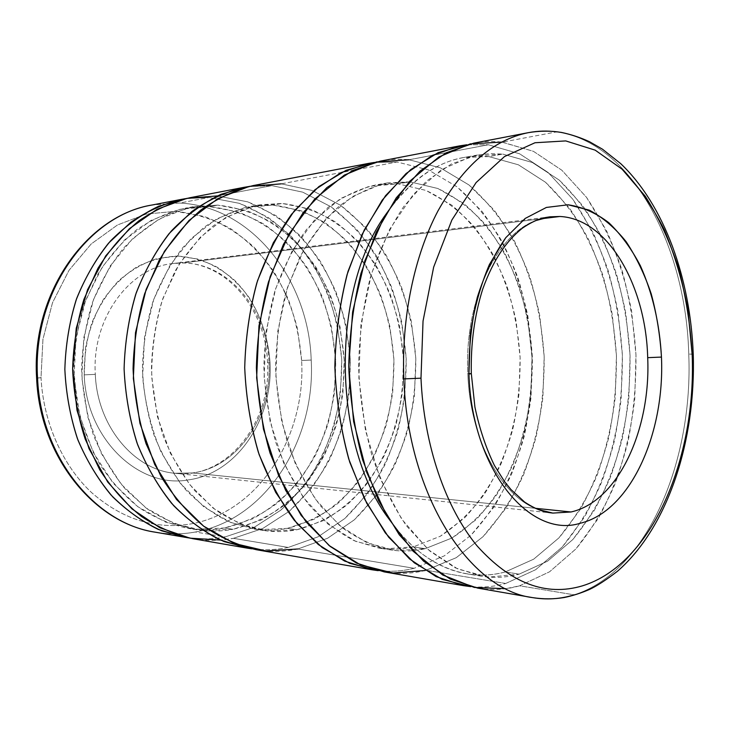 <?xml version="1.0" encoding="UTF-8"?>
<svg xmlns="http://www.w3.org/2000/svg" width="730" height="730" viewBox="0 0 730 730"><rect width="100%" height="100%" fill="white"/><g stroke="black" fill="none" stroke-linecap="round" stroke-linejoin="round"><path stroke-width="0.55" stroke-dasharray="3.65 2.74" d="M269.023 362.865L267.518 362.792L270.018 362.564C273.385 418.007 237.697 473.259 188.522 479.865C139.786 489.045 86.405 439.788 84.206 374.855L95.311 374.38C97.263 426.53 134.548 470.166 174.908 473.259L192.492 472.958C238.509 467.017 272.208 415.115 269.023 362.865C272.208 415.115 238.509 467.017 192.492 472.958L535.218 508.281L192.492 472.958L174.908 473.259C134.548 470.166 97.263 426.53 95.311 374.38C91.597 318.462 129.73 267.381 173.001 263.53L182.418 262.982C229.028 262.818 267.472 310.533 269.023 362.865C267.472 310.533 229.028 262.818 182.418 262.982L540.51 218.872L182.418 262.982L173.001 263.53C129.73 267.381 91.597 318.462 95.311 374.38L84.206 374.855C86.405 439.788 139.786 489.045 188.522 479.865C237.697 473.259 273.385 418.007 270.018 362.564C268.248 338.51 261.212 316.738 248.912 297.238C239.942 285.257 229.503 275.32 217.576 267.408C204.984 260.893 191.716 257.115 177.764 256.066L156.868 258.657C143.089 263.192 130.296 270.593 118.497 280.877C107.593 292.675 98.76 306.563 92.007 322.523C86.706 339.331 84.105 356.769 84.206 374.855L85.51 348.073C88.96 330.535 94.873 314.402 103.258 299.702C112.858 286.224 124.009 275.329 136.738 267.007C150.015 260.364 163.693 256.723 177.764 256.066L198.323 259.113C211.563 263.767 223.672 270.857 234.668 280.366C255.4 301.088 268.029 331.028 270.018 362.564L267.518 362.792L269.023 362.865M301.618 360.474L311.199 360.072C315.78 438.903 267.089 519.231 195.33 532.015C182.19 534.424 168.858 534.488 155.326 532.197C168.858 534.488 182.19 534.424 195.33 532.015L225.05 536.942C213.142 539.214 201.042 539.543 188.742 537.91C201.042 539.543 213.142 539.214 225.05 536.942L254.378 527.197L280.731 510.215L303.132 487.166C315.917 469.235 326 449.47 333.382 427.862C339.121 405.606 341.914 382.839 341.74 359.589L337.379 325.288C331.739 302.941 323.317 282.108 312.121 262.763C299.437 244.65 284.517 229.366 267.363 216.91L239.376 203.341L209.045 197.483L179.543 203.049L152.342 204.966L179.543 203.049L209.045 197.483L185.648 198.633L209.045 197.483L239.376 203.341C258.675 211.143 276.186 222.404 291.89 237.122C306.299 253.438 318.143 271.925 327.423 292.584C335.106 314.082 339.879 336.421 341.74 359.589L340.399 394.2C336.749 417.067 330.234 438.757 320.853 459.279C309.912 478.77 296.535 495.752 280.731 510.215L254.378 527.197L225.05 536.942L195.33 532.015C267.089 519.231 315.78 438.903 311.199 360.072C308.845 281.141 252.845 206.389 179.543 203.049C252.845 206.389 308.845 281.141 311.199 360.072L301.618 360.474L297.448 328.673C292.064 307.969 284.025 288.697 273.339 270.839C261.249 254.14 247.059 240.106 230.762 228.736C213.479 219.21 195.102 213.406 175.611 211.326L146.173 214.054L117.475 224.977L91.195 243.966L69.022 270.301L52.523 302.685L42.942 339.258L41.008 377.711C43.453 422.916 62.744 465.576 91.478 492.485C122.211 519.295 155.271 529.779 190.639 523.957C259.104 512.25 306.025 435.783 301.618 360.474C306.025 435.783 259.104 512.25 190.639 523.957C155.271 529.779 122.211 519.295 91.478 492.485C62.744 465.576 43.453 422.916 41.008 377.711L36.628 378.113L41.008 377.711L42.942 339.258L52.523 302.685L69.022 270.301L91.195 243.966L117.475 224.977L146.173 214.054L175.611 211.326L204.245 216.454C222.522 223.48 239.13 233.737 254.067 247.233C267.782 262.234 279.079 279.289 287.939 298.387C295.276 318.298 299.838 338.994 301.618 360.474M224.63 527.991L232.98 529.305C220.962 531.549 208.762 531.677 196.379 529.706C179.397 526.029 163.055 519.112 147.35 508.965L125.743 489.538C112.785 473.843 102.072 455.849 93.613 435.573C86.697 414.33 82.691 392.22 81.605 369.234C82.271 346.239 85.866 324.056 92.4 302.695C100.484 282.264 110.869 264.087 123.543 248.154C137.258 233.837 152.223 222.586 168.447 214.419L193.432 206.7L217.768 205.112L209.474 206.59L185.21 208.196C168.356 212.165 152.196 219.329 136.729 229.685C121.974 241.812 109.016 256.659 97.856 274.224L84.543 303.388C78.037 324.558 74.451 346.531 73.785 369.307L76.969 402.987C81.87 424.924 89.407 445.236 99.581 463.933C111.06 481.298 124.282 495.907 139.257 507.761C154.915 517.835 171.203 524.697 188.13 528.365C200.476 530.327 212.64 530.208 224.63 527.991L252.443 518.939C269.835 509.385 285.293 496.802 298.816 481.198C311.007 464.216 320.634 445.464 327.688 424.933C333.172 403.772 335.837 382.128 335.681 359.99L331.511 327.368C326.127 306.125 318.088 286.343 307.394 267.992C295.303 250.837 281.096 236.392 264.78 224.667C247.47 214.821 229.037 208.798 209.474 206.59L217.768 205.112L188.121 207.804L159.167 219.027L132.623 238.646L110.203 265.957L93.504 299.61L83.795 337.643L81.851 377.666L87.828 417.067L101.26 453.293L121.098 484.136L145.891 507.898L173.95 523.538L203.524 530.628L232.98 529.305L260.856 520.143C278.285 510.498 293.779 497.796 307.321 482.046C319.53 464.928 329.166 446.012 336.229 425.316C341.722 403.982 344.387 382.164 344.222 359.863L340.052 326.976C334.659 305.569 326.602 285.613 315.898 267.116C303.79 249.806 289.554 235.233 273.202 223.389C255.856 213.452 237.378 207.357 217.768 205.112L246.576 210.55C264.935 217.914 281.607 228.609 296.59 242.625C310.341 258.192 321.647 275.867 330.526 295.641C337.88 316.245 342.443 337.643 344.222 359.863L342.945 393.059C339.45 414.969 333.218 435.755 324.248 455.401C313.791 474.044 301.034 490.25 285.959 504.029C269.744 516.064 252.087 524.496 232.98 529.305L224.63 527.991L195.257 529.277L165.774 522.224L137.806 506.702L113.113 483.141L93.358 452.573L79.99 416.684L74.04 377.656L75.975 338.017L85.638 300.34L102.273 266.998L124.602 239.915L151.055 220.442L179.909 209.3L209.474 206.59L238.208 211.956C256.522 219.237 273.166 229.822 288.122 243.72C301.846 259.15 313.143 276.679 322.003 296.289C329.339 316.72 333.902 337.954 335.681 359.99L334.395 392.932C330.909 414.667 324.677 435.281 315.716 454.772C305.277 473.259 292.538 489.328 277.491 502.979C261.313 514.905 243.692 523.246 224.63 527.991M192.848 538.703C206.59 541.021 220.104 540.903 233.408 538.329L288.277 547.427C276.341 549.918 264.178 550.383 251.795 548.823C264.178 550.383 276.341 549.918 288.277 547.427L318.052 536.824L344.724 518.583L367.345 493.955C380.23 474.865 390.386 453.859 397.804 430.928C403.562 407.331 406.364 383.204 406.181 358.567L401.774 322.213C396.089 298.524 387.603 276.396 376.306 255.819C363.513 236.52 348.429 220.186 331.055 206.809L302.676 192.145L271.843 185.63L217.339 195.914L189.745 197.766M248.492 186.579L271.843 185.63L248.492 186.579M287.41 528.365L296.9 529.761C285.923 531.914 274.772 532.143 263.448 530.455C246.968 527.005 231.072 520.225 215.77 510.124L194.691 490.633C182.016 474.801 171.532 456.597 163.246 436.029C156.466 414.448 152.534 391.974 151.457 368.595C152.105 345.208 155.627 322.66 162.014 300.97L175.09 271.14C186.04 253.228 198.733 238.153 213.178 225.926C228.298 215.551 244.066 208.479 260.482 204.728L282.163 203.46L272.728 205.057L251.093 206.344C234.722 210.076 219 217.093 203.925 227.386L183.267 247.087C170.929 263.001 160.819 281.214 152.935 301.727C146.566 323.207 143.062 345.527 142.414 368.677C143.491 391.818 147.396 414.074 154.158 435.436C162.407 455.803 172.855 473.825 185.484 489.511C199.071 503.527 213.817 514.385 229.695 522.087L254.04 529.013C265.328 530.701 276.46 530.482 287.41 528.365L314.11 519.24C330.799 509.631 345.637 496.984 358.603 481.28C370.293 464.207 379.518 445.355 386.279 424.714C391.535 403.435 394.081 381.671 393.917 359.425L389.911 326.62C384.728 305.268 377.009 285.357 366.752 266.906C355.136 249.642 341.503 235.106 325.826 223.289C309.21 213.379 291.507 207.302 272.728 205.057L282.163 203.46L253.702 206.143L225.908 217.403L200.421 237.131L178.896 264.616L162.872 298.488C155.271 323.645 151.548 349.843 151.703 377.091L157.461 416.775L170.382 453.257L189.453 484.309L213.279 508.244L240.234 523.976L268.631 531.102L296.9 529.761L323.645 520.527C340.353 510.817 355.209 498.042 368.194 482.192C379.892 464.964 389.117 445.939 395.879 425.125C401.135 403.663 403.681 381.717 403.526 359.279L399.502 326.201C394.319 304.656 386.599 284.572 376.324 265.957C364.708 248.538 351.048 233.855 335.362 221.92C318.709 211.901 300.979 205.75 282.163 203.46L309.803 208.972C327.423 216.409 343.419 227.176 357.8 241.302C370.986 256.978 381.845 274.772 390.358 294.674C397.412 315.397 401.801 336.932 403.526 359.279L402.303 392.667C398.963 414.713 392.995 435.618 384.409 455.383C374.39 474.135 362.162 490.441 347.708 504.311C332.168 516.429 315.223 524.916 296.9 529.761L287.41 528.365L259.205 529.661L230.881 522.57L204.008 506.967L180.264 483.251L161.266 452.49C151.356 429.003 145.151 403.863 142.66 377.091L144.513 337.187L153.784 299.273L169.752 265.729L191.205 238.5L216.618 218.936L244.331 207.749L272.728 205.057L300.313 210.486C317.906 217.832 333.884 228.499 348.237 242.479C361.414 258.009 372.263 275.639 380.768 295.367C387.822 315.917 392.202 337.269 393.917 359.425L392.704 392.539C389.364 414.394 383.396 435.116 374.809 454.708C364.799 473.295 352.581 489.456 338.145 503.189C322.623 515.188 305.706 523.583 287.41 528.365M256.476 549.736C270.492 552.099 284.253 551.853 297.767 548.996L414.129 568.296C402.394 571.207 390.395 572.001 378.14 570.659C390.395 572.001 402.394 571.207 414.129 568.296L444.26 555.895L471.105 535.09L493.754 507.323C506.611 485.915 516.712 462.455 524.067 436.941C529.779 410.698 532.526 383.907 532.325 356.568L527.909 316.19C522.233 289.856 513.756 265.182 502.459 242.168C489.657 220.515 474.518 202.073 457.044 186.843L428.373 169.917L397.074 162.005L281.269 183.85L253.155 185.575M374.426 162.443L397.074 162.005L374.426 162.443M413.235 546.916L425.188 548.677C414.065 551.278 402.732 551.716 391.18 550C374.353 546.378 358.056 538.968 342.306 527.763L320.552 505.945C307.43 488.133 296.544 467.547 287.912 444.205C280.84 419.677 276.725 394.1 275.584 367.464C276.241 340.819 279.882 315.168 286.507 290.522L300.057 256.741C311.391 236.52 324.503 219.602 339.377 205.979C354.917 194.49 371.068 186.78 387.831 182.856L409.904 181.825L397.987 183.841L375.932 184.9C359.178 188.814 343.045 196.461 327.524 207.849L306.208 229.85C293.442 247.716 282.957 268.266 274.772 291.507C268.156 315.88 264.525 341.229 263.868 367.573C265.008 393.899 269.105 419.184 276.159 443.429C284.764 466.516 295.623 486.873 308.717 504.512C322.788 520.207 337.981 532.289 354.315 540.748L379.244 548.175C390.778 549.891 402.111 549.471 413.235 546.916L440.263 536.276C457.089 525.29 472 510.954 484.994 493.298C496.674 474.153 505.872 453.084 512.588 430.089C517.798 406.418 520.317 382.219 520.134 357.499L516.101 321.027C510.927 297.256 503.198 275.046 492.923 254.396C481.289 235.023 467.574 218.617 451.788 205.176L426.001 190.421L397.987 183.841L409.904 181.825L380.914 184.325L352.453 196.553L326.237 218.471L303.999 249.368L287.392 287.702L277.747 331.238L275.849 377.136L281.88 422.314L295.34 463.751L315.132 498.845L339.742 525.664L367.436 543.065L396.463 550.648L425.188 548.677L452.217 537.891C469.043 526.768 483.944 512.277 496.92 494.429C508.582 475.093 517.771 453.814 524.478 430.6C529.679 406.692 532.188 382.274 531.997 357.317L527.972 320.507C522.799 296.508 515.079 274.079 504.813 253.219C493.188 233.646 479.491 217.056 463.714 203.46L437.927 188.522L409.904 181.825L437.927 188.522C455.721 197.164 471.836 209.474 486.262 225.47C499.475 243.154 510.334 263.11 518.838 285.357C525.883 308.48 530.272 332.469 531.997 357.317L530.829 394.465C527.534 418.993 521.621 442.298 513.08 464.371C503.116 485.368 490.898 503.709 476.416 519.395L452.217 537.891L425.188 548.677L413.235 546.916L384.518 548.823L355.528 541.277L327.87 524.03L303.306 497.477L283.568 462.756L270.146 421.794L264.132 377.136L266.021 331.758L275.657 288.724L292.219 250.801L314.411 220.232L340.591 198.505L369.015 186.369L397.987 183.841L426.001 190.421C443.794 198.952 459.918 211.116 474.354 226.939C487.576 244.431 498.444 264.187 506.958 286.215C514.011 309.118 518.4 332.88 520.134 357.499L518.957 394.3C515.654 418.6 509.732 441.677 501.172 463.541C491.199 484.328 478.962 502.477 464.472 517.99L440.263 536.276L413.235 546.916M384.089 571.873C398.398 574.273 412.404 573.743 426.092 570.276L505.698 583.48C494.338 586.692 482.703 587.75 470.795 586.637C482.703 587.75 494.338 586.692 505.698 583.48L535.647 569.71L562.228 546.998L584.575 516.931C597.222 493.845 607.141 468.614 614.35 441.239C619.925 413.107 622.608 384.409 622.38 355.136L618.018 311.892C612.424 283.66 604.066 257.152 592.942 232.377L572.74 199.153L548.038 172.417L519.577 153.784L488.379 144.777L408.992 159.761C399.511 158.839 389.966 159.295 380.339 161.12M466.762 144.777L488.379 144.777L466.762 144.777M505.242 571.946L519.185 574.136C506.885 577.558 494.292 578.251 481.398 576.216L455.1 567.785L429.787 551.004L406.674 526.093C392.694 505.689 381.078 482.055 371.835 455.191C364.243 426.931 359.826 397.439 358.585 366.706C359.269 335.964 363.148 306.39 370.22 278.002C378.979 250.974 390.158 227.13 403.763 206.481L426.411 181.15L451.414 163.912L477.557 154.997L490.213 153.629L502.769 154.094L488.845 156.585L463.614 157.534C433.857 162.945 407.477 182.527 384.464 216.281C415.233 172.545 450.027 152.643 488.845 156.585L502.769 154.094L472.018 156.183L441.641 169.533L413.463 194.253L389.437 229.621L371.415 273.923L360.921 324.512L358.877 377.985L365.493 430.572L380.184 478.643L401.673 519.085L428.236 549.654L457.938 569.108L488.826 577.111L519.185 574.136L547.555 561.178L572.776 539.58L594.019 510.854C606.064 488.735 615.518 464.526 622.389 438.228C627.709 411.182 630.264 383.579 630.045 355.419L625.875 313.818C620.546 286.671 612.57 261.212 601.967 237.442C589.94 215.058 575.705 195.959 559.271 180.137L532.279 162.471L502.769 154.094L532.279 162.471L559.271 180.137L582.741 205.641C596.447 225.953 607.679 248.738 616.458 274.005C623.721 300.212 628.247 327.35 630.045 355.419L628.877 397.357C625.528 425.079 619.46 451.478 610.691 476.553C600.434 500.461 587.796 521.466 572.776 539.58L547.555 561.178L519.185 574.136L505.242 571.946L533.667 559.189L558.952 537.864L580.268 509.467C592.349 487.594 601.839 463.641 608.738 437.608C614.085 410.844 616.649 383.515 616.43 355.629L612.251 314.447C606.904 287.574 598.91 262.38 588.27 238.865C576.207 216.728 561.936 197.848 545.456 182.226L518.409 164.807L488.845 156.585L518.409 164.807L545.456 182.226L568.98 207.411C582.732 227.495 594.001 250.034 602.807 275.037C610.088 300.979 614.633 327.843 616.43 355.629L615.253 397.156C611.886 424.595 605.8 450.72 596.994 475.54C586.701 499.192 574.017 519.97 558.952 537.864L533.667 559.189L505.242 571.946C465.667 583.106 419.841 564.828 387.201 516.639C410.826 549.973 437.562 569.072 467.41 573.935C480.313 575.97 492.923 575.304 505.242 571.946M477.748 588.115C492.066 590.506 506.036 589.731 519.641 585.798L574.127 594.831C647.702 571.69 693.272 460.63 688.755 354.087L693.235 354.269M693.226 354.123L688.755 354.087C686.1 247.497 632.645 142.487 556.716 131.884L502.295 142.149C492.859 141.009 483.315 141.346 473.688 143.171M532.544 597.614C546.779 599.987 560.64 599.056 574.127 594.831L519.641 585.798L549.535 571.809L576.043 548.805L598.317 518.382C610.919 495.04 620.81 469.545 627.983 441.887C633.53 413.472 636.195 384.491 635.967 354.926L631.614 311.245C626.048 282.72 617.717 255.938 606.621 230.89L586.482 197.301L561.854 170.236L533.447 151.329L502.295 142.149L556.716 131.884C547.354 130.597 537.873 130.862 528.301 132.668M471.297 373.422L467.811 373.331C464.243 301.855 496.108 234.923 535.446 220.661C496.108 234.923 464.243 301.855 467.811 373.331C469.974 439.433 501.51 496.692 538.083 509.503C501.51 496.692 469.974 439.433 467.811 373.331L471.306 373.696M552.701 513.08L174.908 473.259C225.862 480.002 271.697 423.044 267.518 362.792C266.058 305.824 220.861 256.44 173.001 263.53L549.991 216.828M556.716 131.884C632.645 142.487 686.1 247.497 688.755 354.087C693.272 460.63 647.702 571.69 574.127 594.831M501.711 142.085L533.447 151.329L561.854 170.236L586.482 197.301C600.845 218.781 612.607 242.807 621.777 269.397C629.36 296.955 634.096 325.461 635.967 354.926L634.753 398.963C631.258 428.063 624.926 455.812 615.755 482.211C605.033 507.405 591.802 529.597 576.043 548.805L549.535 571.809L519.641 585.798L505.79 588.69M505.698 583.48L426.092 570.276L456.213 557.702L483.05 536.65L505.671 508.582C518.51 486.965 528.593 463.267 535.939 437.507C541.633 411.017 544.37 383.971 544.169 356.377L539.753 315.634C534.095 289.043 525.618 264.123 514.34 240.882C501.556 219.009 486.426 200.367 468.961 184.955L440.299 167.809L408.992 159.761L488.379 144.777L519.577 153.784L548.038 172.417L572.74 199.153C587.148 220.387 598.947 244.167 608.145 270.474C615.755 297.749 620.5 325.972 622.38 355.136L621.157 398.735C617.635 427.552 611.275 455.027 602.077 481.143C591.309 506.072 578.032 528.018 562.228 546.998L535.647 569.71L505.698 583.48M408.992 159.761L440.299 167.809L468.961 184.955L493.9 209.811C508.472 229.649 520.417 251.923 529.743 276.652C537.462 302.302 542.271 328.883 544.169 356.377L542.892 397.476C539.288 424.632 532.809 450.483 523.447 475.029C512.506 498.426 499.037 518.966 483.05 536.65L456.213 557.702L425.179 570.504M414.129 568.296L297.767 548.996L327.587 538.265L354.296 519.833L376.935 494.967C389.829 475.705 399.985 454.507 407.413 431.384C413.171 407.586 415.963 383.259 415.79 358.412L411.382 321.757C405.688 297.867 397.193 275.538 385.887 254.779C373.085 235.306 357.983 218.817 340.591 205.303L312.166 190.466L281.269 183.85L397.074 162.005L428.373 169.917L457.044 186.843L482.001 211.417C496.583 231.045 508.545 253.1 517.88 277.582C525.618 302.996 530.427 329.321 532.325 356.568L531.038 397.284C527.425 424.185 520.937 449.799 511.557 474.108C500.598 497.276 487.111 517.597 471.105 535.09L444.26 555.895L414.129 568.296M281.269 183.85L312.166 190.466L340.591 205.303L365.447 227.176C380.011 244.76 391.974 264.625 401.336 286.762C409.083 309.776 413.901 333.665 415.79 358.412L414.457 395.404C410.798 419.832 404.247 443.046 394.802 465.037C383.788 485.943 370.283 504.211 354.296 519.833L327.587 538.265L297.767 548.996M288.277 547.427L233.408 538.329L262.8 528.465L289.208 511.329L311.637 488.069C324.439 469.983 334.541 450.054 341.932 428.273C347.672 405.834 350.464 382.894 350.3 359.452L345.929 324.877C340.28 302.357 331.849 281.351 320.634 261.842C307.932 243.574 292.986 228.152 275.794 215.569L247.744 201.863L217.339 195.914L271.843 185.63L302.676 192.145L331.055 206.809L355.884 228.472C370.429 245.891 382.383 265.574 391.736 287.52C399.483 310.341 404.301 334.021 406.181 358.567L404.849 395.249C401.19 419.476 394.638 442.49 385.203 464.289C374.189 485.012 360.693 503.107 344.724 518.583L318.052 536.824L288.277 547.427M217.33 195.914L247.744 201.863C267.089 209.756 284.627 221.126 300.368 235.973C314.803 252.434 326.657 271.085 335.955 291.909C343.648 313.59 348.429 336.101 350.3 359.452L348.958 394.346C345.299 417.387 338.775 439.25 329.385 459.946C318.435 479.601 305.04 496.728 289.208 511.329L262.8 528.465L233.408 538.329L220.469 540.054M196.379 529.706L188.13 528.365M193.432 206.7L185.21 208.196M263.448 530.455L254.04 529.013M260.482 204.728L251.093 206.344M391.18 550L379.244 548.175M387.831 182.856L375.932 184.9M481.398 576.216L467.41 573.935M477.557 154.997L463.614 157.534"/><path stroke-width="1.09" d="M184.608 537.271L158.374 529.46C141.292 521.12 125.46 509.586 110.896 494.858C97.373 478.442 86.195 459.663 77.38 438.52C70.162 416.374 65.983 393.333 64.851 369.389C65.554 345.436 69.304 322.313 76.112 300.039C84.552 278.741 95.374 259.761 108.597 243.099L130.752 222.321C146.949 211.344 163.876 203.688 181.533 199.354L185.648 198.633L158.866 206.161C141.419 214.447 125.277 226.063 110.44 241.019C96.698 257.745 85.428 276.935 76.623 298.597C69.514 321.291 65.59 344.888 64.851 369.389C66.038 393.871 70.39 417.387 77.909 439.953C87.107 461.451 98.733 480.431 112.767 496.902C127.878 511.593 144.23 522.917 161.823 530.874L188.742 537.91L155.326 532.197C95.73 523.638 40.761 457.509 37.568 378.213L36.628 378.113L37.568 378.213C40.761 457.509 95.73 523.638 155.326 532.197C94.252 523.164 39.803 456.651 36.628 378.176M36.628 378.113C31.007 293.579 86.669 215.505 152.342 204.966C88.239 214.912 31.855 292.757 37.568 378.213C31.855 292.757 88.239 214.912 152.342 204.966L181.533 199.354M251.795 548.823L247.087 548.111L220.268 539.963C202.776 531.184 186.542 518.948 171.568 503.271C157.653 485.76 146.146 465.676 137.039 443.028C129.593 419.276 125.277 394.556 124.1 368.851C124.812 343.127 128.672 318.326 135.689 294.445C144.376 271.633 155.517 251.348 169.105 233.582L191.853 211.508C208.451 199.892 225.762 191.844 243.793 187.373L248.492 186.579L221.053 194.28C203.132 202.931 186.524 215.204 171.221 231.109C157.041 248.939 145.389 269.479 136.273 292.721C128.909 317.103 124.848 342.479 124.1 368.851C125.332 395.195 129.858 420.498 137.66 444.743C147.195 467.811 159.222 488.133 173.731 505.708C189.316 521.33 206.143 533.302 224.219 541.623L251.795 548.823M243.793 187.373L189.745 197.766C172.034 202.128 155.052 209.839 138.8 220.898C123.288 233.837 109.673 249.642 97.939 268.321L83.932 299.309C77.097 321.793 73.328 345.126 72.626 369.316C73.767 393.488 77.964 416.757 85.209 439.113L99.773 469.837C111.845 488.297 125.752 503.855 141.492 516.502C157.945 527.27 175.063 534.67 192.848 538.703L247.087 548.111M378.14 570.659L372.145 569.802L344.642 561.087L318.289 544.507L294.309 520.289C279.846 500.588 267.846 477.885 258.329 452.18C250.518 425.188 245.983 397.047 244.723 367.747C245.453 338.437 249.468 310.213 256.787 283.085C265.839 257.206 277.418 234.284 291.516 214.328L315.05 189.681L341.102 172.627L368.44 163.411L374.426 162.443L346.111 170.318L318.946 186.533L294.254 210.888L273.376 242.67L257.544 280.639C249.779 308.489 245.508 337.525 244.723 367.747C246.056 397.959 250.865 426.913 259.132 454.607L275.648 492.285L297.11 523.684L322.24 547.582L349.697 563.295L378.14 570.659M368.44 163.411L253.155 185.575C235.078 190.065 217.713 198.159 201.06 209.875C185.164 223.608 171.176 240.453 159.113 260.418L144.695 293.606C137.651 317.723 133.772 342.781 133.061 368.769C134.247 394.738 138.581 419.713 146.064 443.703L161.084 476.626C173.512 496.364 187.802 512.953 203.953 526.394C220.807 537.8 238.318 545.584 256.476 549.736L372.145 569.802M470.795 586.637L463.751 585.688L436.138 576.618L409.576 558.961L385.321 532.909L364.644 499.165L348.748 459.006C340.791 429.596 336.156 398.899 334.851 366.925C335.572 334.933 339.642 304.164 347.069 274.608L362.235 234.166L382.283 200.056L406.053 173.567L432.297 155.417L459.745 145.854L466.762 144.777L438.201 152.607L410.671 169.643L385.531 195.713L364.197 230.123L347.982 271.496C340.016 301.946 335.636 333.756 334.851 366.925C336.238 400.077 341.202 431.804 349.716 462.099L366.688 503.18L388.643 537.189L414.257 562.803L442.097 579.328L470.795 586.637M459.745 145.854L380.339 161.12L352.964 170.382L326.876 187.592L303.297 212.476L283.45 244.349L268.467 281.99C261.139 309.429 257.115 337.981 256.385 367.646C257.654 397.284 262.198 425.754 270.027 453.065L285.695 490.423L306.116 521.923L330.142 546.378L356.541 563.104L384.089 571.873L463.751 585.688M384.464 216.281C331.11 292.356 332.469 441.559 387.201 516.639C332.469 441.559 331.11 292.356 384.464 216.281M574.127 594.831C560.64 599.056 546.779 599.987 532.544 597.614C469.992 589.904 407.751 496.19 403.854 378.897C401.354 317.459 414.33 255.737 438.009 210.851C463.44 165.655 493.535 139.594 528.301 132.668C537.873 130.862 547.354 130.597 556.716 131.884M473.688 143.171L446.258 152.789L420.015 171.094L396.235 197.867L376.16 232.368L360.985 273.303C353.548 303.224 349.469 334.395 348.748 366.798C350.062 399.191 354.707 430.28 362.682 460.055L378.605 500.716L399.301 534.844L423.573 561.178L450.145 579L477.748 588.115L532.544 597.614C469.992 589.904 407.751 496.19 403.854 378.897L420.991 378.186L403.854 378.897C401.354 317.459 414.33 255.737 438.009 210.851C463.44 165.655 493.535 139.594 528.301 132.668L473.688 143.171M532.544 597.614C543.321 599.257 553.842 599.23 564.117 597.542C572.32 595.872 580.706 593.207 589.292 589.539C596.592 586.172 605.964 580.095 617.407 571.298C668.434 526.887 695.9 440.208 693.235 354.269L692.149 354.388C696.529 457.336 652.556 564.317 582.376 585.861C545.967 596.675 510.936 583.434 477.292 546.131C445.811 508.29 423.874 445.428 420.991 378.186C423.874 445.428 445.811 508.29 477.292 546.131C510.936 583.434 545.967 596.675 582.376 585.861C652.556 564.317 696.529 457.336 692.149 354.388L688.016 310.597C682.742 281.999 674.858 255.135 664.373 230.014C652.474 206.325 638.358 186.031 622.042 169.15L595.196 150.161L565.75 140.917L534.99 142.751L504.494 156.558L476.124 182.546L451.879 219.995L433.656 267.125L423.035 321.081L420.991 378.186L423.035 321.081L433.656 267.125L451.879 219.995L476.124 182.546L504.494 156.558L534.99 142.751L565.75 140.917L595.196 150.161L622.042 169.15L645.329 196.306C658.907 217.859 670.03 241.968 678.699 268.631C685.881 296.271 690.37 324.85 692.149 354.388L693.226 354.123M471.297 373.422L474.92 407.103C479.473 428.592 485.97 448.028 494.411 465.421L504.485 481.508L510.954 489.538L524.587 502.03C540.182 512.36 548.896 512.506 552.829 513.09L571.015 511.976L535.218 508.281L571.015 511.976C618.328 501.519 650.959 429.222 647.692 357.663L661.462 357.079C659.655 323.746 652.638 293.323 640.402 265.802C631.45 248.766 620.947 234.421 608.902 222.778C596.127 212.996 582.54 207.001 568.141 204.792L546.387 207.439L525.189 218.443L505.78 237.688C494.091 254.378 484.592 274.298 477.283 297.448C471.553 321.939 468.769 347.443 468.943 373.979L471.306 373.696L468.943 373.979C471.671 469.782 530.144 538.995 580.04 523.31C630.565 511.402 664.902 433.666 661.462 357.079L647.692 357.663C650.959 429.222 618.328 501.519 571.015 511.976L552.829 513.09L538.083 509.503L552.701 513.08M647.692 357.663C645.95 286.023 608.145 218.735 559.901 216.482L540.51 218.872L559.901 216.482L550.128 216.81L559.901 216.482C608.145 218.735 645.95 286.023 647.692 357.663M549.991 216.828L535.446 220.661L550.128 216.81C546.077 217.476 537.408 217.878 522.315 228.225C506.958 240.581 493.836 258.429 482.712 289.126C474.482 315.387 470.677 343.584 471.306 373.696M580.04 523.31C530.144 538.995 471.671 469.782 468.943 373.979L470.275 334.732C473.989 309.073 480.377 285.649 489.428 264.461L505.78 237.688L525.189 218.443L546.387 207.439L568.141 204.792L589.302 210.149C602.807 217.394 615.089 227.906 626.139 241.703C636.286 257.024 644.654 274.416 651.224 293.88C656.69 314.155 660.093 335.225 661.462 357.079C664.902 433.666 630.565 511.402 580.04 523.31M505.79 588.69L474.263 587.44L442.781 575.03L413.098 551.205L387.137 516.53L366.77 472.483L353.612 421.511L348.748 366.798L352.608 312.011L364.845 260.802L384.4 216.399L409.722 181.259L438.967 156.895L470.22 143.91L501.711 142.085M425.179 570.504L393.014 573.014L360.374 564.819L329.093 545.52L301.207 515.471L278.723 475.914L263.439 429.048L256.65 377.866L258.958 325.89L270.137 276.725L289.217 233.646L314.603 199.199L344.368 175.063L376.47 161.941L408.992 159.761M297.767 548.996L266.094 550.977L234.102 543.43L203.597 526.129L176.505 499.448L154.733 464.545L139.941 423.327L133.344 378.386L135.479 332.725L146.146 289.399L164.478 251.23L189.006 220.46L217.923 198.606L249.304 186.387L281.269 183.85M220.469 540.054L189.992 538.165L159.943 527.781L131.975 508.901L107.794 482.128L89.014 448.658L76.997 410.296L72.626 369.316L76.249 328.263L87.563 289.691L105.731 255.883L129.42 228.672L157.041 209.291L186.898 198.359L217.33 195.914M693.235 354.269C690.434 278.677 664.537 205.358 620.737 163.666L602.469 149.194L589.493 141.73C580.377 137.55 571.079 134.466 561.589 132.458C550.758 130.679 539.662 130.752 528.301 132.668"/></g></svg>
